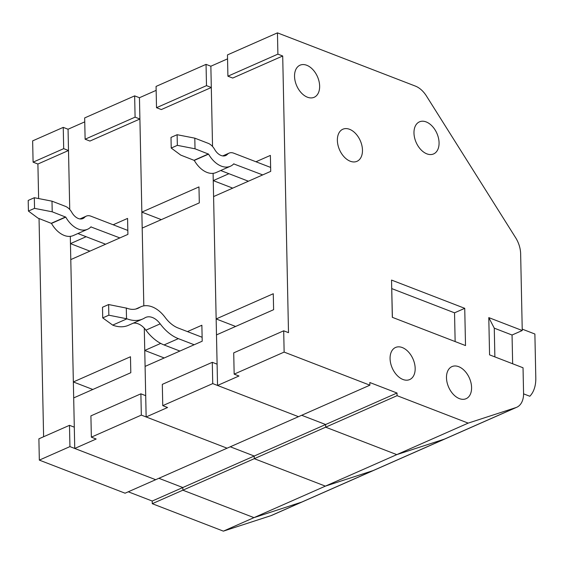 <?xml version="1.0" encoding="UTF-8"?>
<svg xmlns="http://www.w3.org/2000/svg" width="564" height="564" viewBox="0 0 564 564"><rect width="100%" height="100%" fill="white"/><g stroke="black" fill="none" stroke-linecap="round" stroke-linejoin="round"><path stroke-width="0.85" d="M63.246 127.372L68.054 129.234L69.739 209.498L68.505 150.517L63.69 148.656L63.246 127.372L32.641 140.88L33.093 162.157L37.901 164.018L38.627 198.563M494.875 356.899L494.275 328.163L488.791 317.61L489.566 354.855L523.032 367.77L523.568 393.27A21.918 14.163 -113.8 0 1 516.73 407.271A21.918 14.163 -113.8 0 1 515.863 407.603L468.183 423.12L397.07 395.674L397.021 393.016L369.829 382.526L369.885 385.184L155.678 479.703L69.936 446.603L69.485 425.326L74.3 427.181L70.303 236.351L70.451 243.627L89.923 251.142M516.73 407.271L445.327 438.778A21.918 14.163 -113.8 0 1 444.46 439.102A21.918 14.163 -113.8 0 0 445.327 438.778L373.925 470.284A21.918 14.163 -113.8 0 1 373.058 470.609A21.918 14.163 -113.8 0 0 373.925 470.284L302.523 501.784A21.918 14.163 -113.8 0 1 301.655 502.115L271.058 515.623A21.918 14.163 -113.8 0 0 271.918 515.292L302.523 501.784A21.918 14.163 -113.8 0 1 301.655 502.115L253.976 517.639L182.87 490.194L182.814 487.536L158.872 478.293L182.814 487.536L152.209 501.036L128.268 491.794M271.058 515.623L223.372 531.14L152.266 503.694L152.209 501.036M369.885 385.184L284.136 352.091L283.692 330.807L233.715 352.86L234.159 374.144L238.967 375.998L217.549 385.452L298.483 416.69L212.734 383.598L212.29 362.314L162.312 384.366L162.756 405.65L167.564 407.504L146.147 416.958L227.081 448.197L141.331 415.104L140.887 393.82L90.91 415.872L91.354 437.156L96.162 439.011L74.744 448.465L155.678 479.703L125.081 493.204L39.332 460.111L38.888 438.827L69.485 425.326M43.611 436.74L39.043 218.536M63.69 148.656L33.093 162.157M68.505 150.517L37.901 164.018M69.936 446.603L39.332 460.111M515.863 407.603L373.058 470.609L325.379 486.133L254.272 458.687L152.266 503.694M468.183 423.12L223.372 531.14M127.824 230.436L90.896 216.181A11.978 7.741 66.2 0 0 86.292 216.132A11.978 7.741 66.2 0 0 84.593 217.344A11.978 7.741 -113.8 0 1 82.894 218.55A11.978 7.741 -113.8 0 1 71.832 212.416A11.978 7.741 66.2 0 0 65.375 206.332L51.994 201.172L34.319 197.724L28.2 200.424L28.426 211.063L37.936 218.113L51.479 223.422A23.667 15.298 -113.8 0 0 73.334 235.548L87.617 229.245A23.667 15.298 -113.8 0 1 65.755 217.119L51.479 223.422M51.994 201.172L52.219 211.81L34.545 208.363L34.319 197.724M105.595 244.226L77.895 233.531M119.878 237.923L90.903 226.918M65.755 217.119L52.219 211.81M91.121 226.827L90.966 226.855A23.667 15.298 -113.8 0 1 87.617 229.245M34.545 208.363L28.426 211.063M141.853 212.12L198.972 186.91L199.311 202.871L142.191 228.082L143.82 305.878L139.9 119.011L135.092 117.15L134.648 95.873L139.456 97.727L141.853 212.12L161.325 219.636M140.887 393.82L145.702 395.674L144.285 328.185L144.751 350.448L164.223 357.964M397.07 395.674L254.272 458.687L254.216 456.029L230.274 446.787L254.216 456.029L182.814 487.536L182.87 490.194L253.976 517.639L301.655 502.115L373.058 470.609L325.379 486.133L254.272 458.687L254.216 456.029L325.618 424.523L301.677 415.28L325.618 424.523L397.021 393.016M134.648 95.873L84.663 117.925L85.115 139.209L135.092 117.15M84.748 121.866L68.054 129.234M139.9 119.011L89.923 141.063L85.115 139.209M74.744 448.465L73.687 397.916L130.806 372.712L130.474 356.751L73.348 381.955L70.789 259.588L127.908 234.377L127.577 218.416L113.167 224.775M86.123 236.711L70.451 243.627M141.331 415.104L91.354 437.156M73.348 381.955L92.82 389.47M270.628 167.423L233.7 153.168A11.978 7.741 66.2 0 0 229.09 153.119A11.978 7.741 66.2 0 0 227.398 154.332A11.978 7.741 -113.8 0 1 225.699 155.544A11.978 7.741 -113.8 0 1 214.637 149.404A11.978 7.741 66.2 0 0 208.179 143.319L194.799 138.159L177.124 134.711L171.005 137.412L171.223 148.05L180.741 155.1L194.277 160.409A23.667 15.298 -113.8 0 0 216.139 172.535L230.422 166.232A23.667 15.298 -113.8 0 1 208.56 154.113L194.277 160.409M194.799 138.159L195.024 148.797L177.35 145.35L177.124 134.711M248.4 181.213L220.7 170.525M262.683 174.91L233.707 163.905M208.56 154.113L195.024 148.797M233.926 163.814L233.771 163.842A23.667 15.298 -113.8 0 1 230.422 166.232M177.35 145.35L171.223 148.05M523.568 393.841L529.808 396.252A33.607 21.721 66.2 0 0 535.8 377.915L534.884 334.015L522.222 329.129M391.543 280.075L464.736 308.325L465.519 345.57L392.318 317.32L391.543 280.075L392.396 317.349M494.275 328.163L512.049 335.023L512.655 363.766M307.429 97.205A17.533 11.329 -113.8 0 1 295.148 81.103A17.533 11.329 -113.8 0 1 300.013 65.198A17.533 11.329 -113.8 0 1 317.462 76.669A17.533 11.329 -113.8 0 1 314.169 97.283A17.533 11.329 -113.8 0 1 307.429 97.205M426.856 153.852A17.533 11.329 -113.8 0 1 414.582 137.75A17.533 11.329 -113.8 0 1 419.447 121.852A17.533 11.329 -113.8 0 1 436.889 133.315A17.533 11.329 -113.8 0 1 433.603 153.93A17.533 11.329 -113.8 0 1 426.856 153.852M459.371 398.614A17.533 11.329 -113.8 0 1 447.09 382.512A17.533 11.329 -113.8 0 1 451.954 366.607A17.533 11.329 -113.8 0 1 469.403 378.077A17.533 11.329 -113.8 0 1 466.111 398.692A17.533 11.329 -113.8 0 1 459.371 398.614M350.258 161.233A17.533 11.329 -113.8 0 1 337.977 145.131A17.533 11.329 -113.8 0 1 342.849 129.226A17.533 11.329 -113.8 0 1 360.29 140.697A17.533 11.329 -113.8 0 1 356.998 161.311A17.533 11.329 -113.8 0 1 350.258 161.233M402.957 379.48A17.533 11.329 -113.8 0 1 390.683 363.378A17.533 11.329 -113.8 0 1 395.547 347.473A17.533 11.329 -113.8 0 1 412.989 358.944A17.533 11.329 -113.8 0 1 409.704 379.558A17.533 11.329 -113.8 0 1 402.957 379.48M488.791 317.61L522.25 330.525L520.642 253.793A21.918 14.163 -113.8 0 0 515.63 237.705L426.447 96.007A21.918 14.163 -113.8 0 0 415.358 86.088L277.453 32.86L227.468 54.912L227.912 76.196L277.897 54.137L277.453 32.86M283.692 330.807L288.5 332.661L282.705 55.998L277.897 54.137M512.049 335.023L522.25 330.525M228.928 173.698L213.255 180.614L213.1 173.338L217.098 364.168L212.29 362.314M210.858 66.221L206.05 64.366L206.494 85.643L211.303 87.505L212.543 146.485L210.858 66.221L227.553 58.853M213.255 180.614L232.728 188.129M282.705 55.998L232.728 78.051L227.912 76.196M217.549 385.452L216.484 334.903L273.611 309.699L273.272 293.738L216.153 318.942L213.587 196.575L270.713 171.371L270.375 155.41L255.964 161.762M284.136 352.091L234.159 374.144M325.675 427.181L325.618 424.523L325.675 427.181L396.781 454.626L325.675 427.181M444.46 439.102L396.781 454.626L444.46 439.102M216.153 318.942L235.625 326.464M391.797 288.613L454.535 312.83L464.736 308.325M454.535 312.83L455.141 341.565M178.344 338.64L164.061 344.942A40.911 26.438 66.2 0 1 145.921 330.151L160.197 323.849A40.911 26.438 66.2 0 0 178.344 338.64L194.178 344.752M202.123 337.265L178.118 328.001A29.222 18.887 -113.8 0 1 165.16 317.433A29.222 18.887 66.2 0 0 140.965 306.738A29.222 18.887 66.2 0 0 139.477 307.521A29.222 18.887 -113.8 0 1 137.99 308.304A29.222 18.887 -113.8 0 1 126.752 308.17L108.619 304.546L108.845 315.191L126.978 318.815A40.911 26.438 66.2 0 0 142.706 318.998A40.911 26.438 66.2 0 0 144.786 317.906A17.533 11.329 66.2 0 1 145.681 317.433A17.533 11.329 66.2 0 1 160.197 323.849M126.294 307.993L126.519 318.639M142.706 318.998L128.43 325.301A40.911 26.438 66.2 0 1 112.694 325.118L102.726 317.892L102.5 307.253L108.619 304.546M164.061 344.942L179.895 351.055M145.921 330.151A17.533 11.329 66.2 0 0 133.167 323.207M108.845 315.191L102.726 317.892M206.05 64.366L156.066 86.419L156.517 107.703L206.494 85.643M156.15 90.36L139.456 97.727M211.303 87.505L161.325 109.557L156.517 107.703M146.147 416.958L145.089 366.41L202.208 341.206L201.87 325.245L187.459 331.604M160.712 343.406L144.751 350.448M212.734 383.598L162.756 405.65M84.593 217.344L80.856 218.987M65.6 216.971L51.317 223.273M227.398 154.332L223.661 155.974M208.405 153.965L194.122 160.261M112.694 325.118L126.978 318.815M136.41 308.875L139.477 307.521M79.94 218.931L86.292 216.132M222.738 155.918L229.09 153.119M140.965 306.738L135.734 309.051"/></g></svg>
